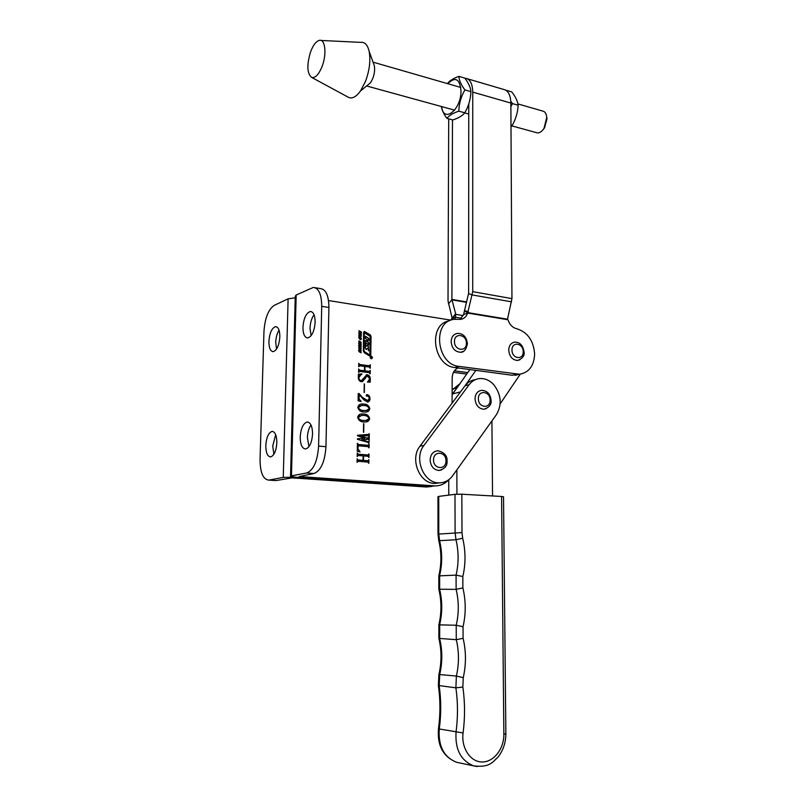 <?xml version="1.0" encoding="UTF-8"?>
<svg xmlns="http://www.w3.org/2000/svg" width="807" height="807" viewBox="0 0 807 807"><rect width="100%" height="100%" fill="white"/><g stroke="black" fill="none" stroke-linecap="round" stroke-linejoin="round"><path stroke-width="1.21" d="M273.926 454.23L272.726 446.079L275.681 434.67M265.806 445.494C266.421 437.364 268.499 432.673 272.04 431.402C275.157 431.725 276.761 435.508 276.851 442.771C276.236 450.931 274.158 455.642 270.638 456.903C267.48 456.58 265.866 452.777 265.806 445.494M276.549 349.068L275.722 342.319C275.944 337.397 277.053 333.352 279.04 330.164M268.913 341.401C269.629 332.837 271.858 327.914 275.621 326.633C278.395 326.976 279.807 330.386 279.847 336.852C279.131 345.446 276.902 350.389 273.17 351.66C270.355 351.307 268.933 347.888 268.913 341.401M290.55 476.15L295.261 296.25L296.179 295.019L313.338 287.423C318.765 288.099 321.559 294.404 321.721 306.347L318.604 446.069C317.534 461.241 313.55 470.209 306.66 472.983L291.458 475.858L290.55 476.362L295.665 477.209L283.257 477.401L269.135 480.074L276.135 480.538L292.134 477.865L426.217 486.994L431.745 486.47M426.217 486.994L430.202 486.429L295.665 477.209L430.202 486.429L434.953 485.895C440.319 485.945 444.909 483.887 448.722 479.741M457.317 368.315L458.326 368.002M269.135 480.074L268.862 480.115C263.082 479.519 260.147 472.589 260.046 459.324L263.96 331.536C264.898 318.18 268.327 309.454 274.239 305.359L288.119 298.812L295.221 297.823M276.135 480.538L274.239 480.468M371.341 356.19L371.109 356.19C369.868 357.027 369.929 357.884 371.301 358.762L371.533 358.762C372.784 357.925 372.723 357.067 371.341 356.19M371.472 356.401L370.786 356.28M370.917 358.631L371.553 358.57M371.311 358.58L371.139 356.371L371.311 358.58M366.166 349.572L368.053 347.928L368.638 350.894L368.254 345.477L367.599 345.124L365.712 346.475L365.904 342.894L368.759 344.68L368.789 342.592L367.467 341.623L367.488 339.929L368.819 340.504L368.849 338.415L365.51 336.277L365.48 338.365L367.044 339.485L366.892 341.341L365.45 340.453L365.329 347.827L366.166 349.572M366.287 349.572L367.72 348.059M365.44 340.705L366.731 341.381M365.753 343.015L365.753 346.728M364.361 332.534L363.745 350.722L364.33 351.812L369.192 354.838L369.899 354.475L370.171 336.398L364.28 332.756L363.997 350.631L364.572 351.731L369.566 354.798M369.777 356.038L370.766 355.07L371.049 336.337L370.282 334.885L364.391 331.415L363.634 332.373L363.342 350.914L364.3 352.74L369.777 356.038M370.03 356.038L370.796 336.428L370.03 334.976L364.098 331.516M311.008 425.017C308.819 428.164 307.618 432.37 307.396 437.646L308.98 446.634M312.561 433.954C312.41 426.318 310.594 422.343 307.124 422.031C303.15 423.393 300.84 428.376 300.204 437.001C300.325 444.657 302.151 448.652 305.682 448.974C309.626 447.613 311.916 442.599 312.561 433.954M314.074 314.78C311.623 318.16 310.271 322.649 310.009 328.257L311.129 335.692M315.144 322.154C315.063 315.416 313.489 311.865 310.413 311.492C306.186 312.864 303.694 318.109 302.948 327.228C303.008 333.997 304.592 337.568 307.709 337.941C311.906 336.569 314.387 331.304 315.144 322.154M370.726 357.35L371.966 357.158L371.745 357.975L370.716 357.925L371.351 357.491L370.776 357.319M370.726 357.229L371.654 357.33M359.155 346.556L361.203 348.735L360.87 349.471L359.872 349.36L358.58 347.343L358.913 346.637L359.912 346.758M360.204 341.664L361.092 342.208L360.86 343.832L360.618 342.218L359.66 343.298L358.873 342.703L358.944 340.988L359.569 341.089L359.347 342.703L360.204 341.664M358.822 333.745L361.405 336.196L358.782 335.944L359.559 335.5L358.822 333.745M367.831 462.058L358.076 461.291L357.077 462.33L357.138 458.78L358.147 459.98L363.019 460.373L363.089 455.894L358.157 455.491L357.178 456.53L357.239 452.979L358.258 454.18L367.942 454.987L368.981 453.958L368.93 457.488L367.921 456.288L363.574 455.925L363.503 460.404L367.911 460.757L368.9 459.718L368.839 463.258L367.831 462.058M369.172 441.005L368.658 443.336L368.063 442.337L357.461 439.351L357.471 438.796L364.724 438.231L357.521 435.82L357.531 435.266L368.375 434.428L369.283 433.752L369.243 436.688L368.224 435.73L360.648 435.951L366.852 438.06L369.233 437.273L369.192 440.138L368.174 439.27L361.859 439.765L368.244 441.802L369.172 441.005L368.89 443.356M363.664 421.93C360.608 421.94 358.601 420.427 357.672 417.38C358.247 415.02 359.71 413.88 362.061 413.941L363.786 413.991C366.832 414.031 368.799 415.565 369.677 418.601C369.071 420.972 367.578 422.101 365.198 421.99L363.664 421.93M362.898 397.659L367.599 400.544L369.495 398.315L368.002 395.884L366.802 396.298L366.146 395.501L367.165 394.684C368.991 395.158 369.919 396.489 369.969 398.668C369.999 400.625 369.192 401.745 367.558 402.027L363.886 399.868L359.196 394.512L359.115 399.072L361.032 401.533L358.106 400.736L358.227 393.483L359.075 393.574L362.646 397.73L366.943 400.524M361.445 380.642L366.761 374.781L367.478 374.801C369.324 375.366 370.252 376.728 370.272 378.887L370.221 382.155L367.457 382.094L369.788 378.705L367.185 375.901L361.425 381.731C359.408 381.267 358.379 379.885 358.338 377.585L358.389 374.125L361.96 374.387C360.093 374.579 359.054 375.679 358.822 377.696C358.923 379.502 359.801 380.48 361.445 380.642L361.859 380.622M306.66 472.983L313.943 473.507L299.226 476.544L434.953 485.895M452.091 403.147L452.172 377.948C452.374 373.016 454.341 369.687 458.063 367.972M451.022 320.147L328.52 300.557M369.192 372.652L359.629 371.442L358.58 372.41L358.641 368.94L359.64 370.171L364.441 370.776L364.512 366.408L359.579 365.793L358.681 366.751L358.732 363.291L359.74 364.522L369.293 365.753L370.322 364.794L370.272 368.244L369.273 367.024L364.996 366.469L364.925 370.837L369.354 371.381L370.242 370.413L370.181 373.863L369.192 372.652M364.098 392.495L364.229 383.9L364.098 392.495M363.826 411.974C360.769 411.963 358.772 410.44 357.834 407.404C358.389 405.104 359.801 403.964 362.081 403.994L363.947 404.055C366.983 404.105 368.94 405.649 369.828 408.685C369.253 410.995 367.81 412.105 365.5 412.024L363.826 411.974M363.463 432.28L363.604 423.584L363.463 432.28M368.063 446.624L358.318 445.777L357.804 448.591L360.043 451.88L357.269 451.335L357.4 443.265L358.419 444.475L368.184 445.333L369.132 444.304L369.071 447.824L368.063 446.624M358.873 330.688L361.445 332.07L361.435 332.585L360.386 332.02L360.366 333.23L361.405 334.32L358.833 332.938L358.843 332.413L360.013 333.049L360.033 331.828L358.873 330.688M359.307 336.69L361.365 338.869L361.032 339.596L360.033 339.485L358.742 337.467L359.075 336.771L360.073 336.892M358.661 343.298L361.233 344.67L361.223 345.194L360.174 344.629L360.154 345.85L361.203 346.929L358.621 345.557L358.631 345.043L359.801 345.658L359.821 344.438L358.661 343.298M359.327 349.592L361.143 350.551L361.132 351.065L358.863 350.47L361.102 352.81L359.297 351.852L358.51 350.288L358.944 349.492L361.143 350.551M434.227 485.864L426.933 487.025M313.943 473.507C320.883 470.743 324.888 461.806 325.957 446.695L328.913 307.467C328.731 295.564 325.907 289.279 320.44 288.593L315.113 287.716M359.317 371.502L359.075 372.088M358.873 369.475L359.64 370.171M359.387 370.252L364.441 370.776M359.377 365.864L359.165 366.428M358.964 363.826L359.74 364.522M359.488 364.603L369.293 365.753M370.07 364.875L370.02 368.204M364.925 370.837L364.996 366.469M364.673 370.917L369.202 371.381M369.989 370.494L369.939 373.833M366.166 374.912L367.478 374.801M367.225 374.882C369.071 375.447 369.999 376.808 370.02 378.967L370.272 378.887M370.02 378.967L369.747 381.318M369.495 381.398L369.858 382.145M366.782 376.001L365.036 378.765M364.784 378.846L362.444 381.691M358.429 374.186L361.829 373.913M360.971 374.64L358.822 377.696M358.57 377.777C358.671 379.583 359.549 380.561 361.193 380.712M364.461 384.031L364.33 392.525M366.691 400.595L368.002 400.504M367.528 395.955L366.892 396.298M366.529 394.754L367.165 394.684M366.913 394.754C368.728 395.228 369.667 396.56 369.717 398.739L369.969 398.668M369.717 398.739L367.962 401.977M359.115 399.072L359.196 394.512M358.863 399.142L361.032 401.069M358.227 393.584L359.075 393.574M358.822 393.645L362.646 397.73M360.547 404.257L363.947 404.055M363.695 404.125C366.731 404.176 368.688 405.719 369.566 408.756L369.828 408.685M369.566 408.756L366.872 411.842M360.134 405.699L358.076 407.525C359.266 409.674 361.102 410.682 363.594 410.561L367.488 410.4M363.846 410.501L366.116 410.581L369.344 408.635C368.163 406.506 366.358 405.467 363.927 405.528L361.738 405.447L358.328 407.454C359.519 409.603 361.354 410.622 363.846 410.501L363.594 410.561M360.497 414.173L363.786 413.991M363.533 414.062C366.58 414.092 368.537 415.625 369.424 418.662L369.677 418.601M369.424 418.662L366.6 421.819M360.063 415.635L357.905 417.491C359.095 419.65 360.941 420.649 363.432 420.518L367.246 420.356M363.685 420.447L365.803 420.528L369.192 418.551C368.012 416.422 366.207 415.393 363.765 415.474L361.738 415.393L358.157 417.431C359.347 419.579 361.193 420.588 363.685 420.447L363.432 420.518M363.836 423.695L363.695 432.31M357.471 438.837L364.724 438.231M357.531 435.296L368.244 434.428M369.031 433.813L368.991 436.658M360.396 436.204L366.852 438.06M366.6 438.12L368.194 437.959M368.981 437.323L368.94 440.118M361.607 440.017L368.184 441.802M358.106 445.837L357.834 446.453M357.582 446.503L357.804 448.591M357.551 448.642L360.043 451.88M357.632 443.86L358.419 444.475M358.167 444.536L368.083 445.323M368.87 444.354L368.819 447.804M357.864 461.342L357.582 461.967M357.37 459.264L358.147 459.98M357.894 460.03L363.019 460.373M357.945 455.541L357.672 456.167M357.471 453.463L358.258 454.18M358.005 454.23L367.942 454.987M368.728 454.008L368.678 457.468M363.503 460.404L363.574 455.925M363.251 460.454L367.851 460.757M368.638 459.768L368.587 463.238M358.873 330.91L361.445 332.07M360.366 333.23L360.386 332.02M360.114 333.331L361.415 333.795M358.843 332.645L360.013 333.049M358.822 333.573L361.415 335.773M358.792 335.551L359.559 335.5M359.922 334.824L359.66 335.651L360.86 335.692L359.922 334.824L359.912 335.561L360.86 335.692M359.821 336.983L361.062 337.83M360.81 337.921L361.365 338.869M361.112 338.96L360.79 339.676M359.155 337.316L359.044 338.395L360.558 339.182M360.79 339.101L360.81 338.062L359.307 337.265L359.297 338.304L360.79 339.101M360.336 341.795L361.092 342.208M360.84 342.299L361.294 343.066M361.042 343.157L360.83 343.832M360.053 342.471L359.962 343.056M358.883 341.038L359.569 341.089M358.661 343.52L361.233 344.67M360.154 345.85L360.174 344.629M359.902 345.941L361.203 346.405M358.631 345.255L359.801 345.658M359.66 346.849L360.9 347.696M360.648 347.777L361.203 348.735M360.951 348.826L360.87 349.471M359.004 347.181L358.883 348.261L360.396 349.048M360.628 348.977L360.648 347.928L359.145 347.131L359.125 348.18L360.628 348.977M358.752 351.136L359.317 351.338M359.065 351.428L361.112 352.286M368.396 350.682L368.446 347.202L367.356 345.204M368.506 344.528L368.537 342.682L367.558 341.805M367.467 339.888L367.306 341.896M368.577 340.342L368.607 338.506L365.51 336.519M370.847 356.462L370.302 356.795M371.613 358.752L372.088 358.237M371.916 357.471L371.391 357.33L371.916 357.471M459.97 383.628L452.132 390.063M456.843 388.046L452.112 394.351M437.999 534.063L437.969 496.648L438.746 496.396L438.776 533.952L439.603 540.872C442.357 552.432 442.367 563.982 439.633 575.532L439.654 589.493C442.428 601.134 442.438 612.846 439.684 624.618L439.694 638.771C442.488 650.492 442.498 662.365 439.724 674.38L439.2 685.889C441.197 700.062 441.227 714.437 439.28 729.014C438.13 746.092 443.9 757.178 456.601 762.292L459.415 762.877M477.25 766.549L473.679 765.873C460.817 760.668 454.946 749.34 456.066 731.888C458.003 716.989 457.942 702.302 455.884 687.826L456.389 676.064C459.173 663.788 459.133 651.663 456.278 639.689L456.227 625.243C458.991 613.209 458.951 601.255 456.116 589.362L456.076 575.119C458.81 563.326 458.78 551.524 455.965 539.732L455.098 532.66L454.987 494.328L438.746 496.396M454.987 494.328L461.836 494.207L461.987 532.59L462.673 538.249C465.72 551.01 465.77 563.76 462.835 576.521L462.875 587.93C465.942 600.781 466.002 613.713 463.036 626.736L463.087 638.307C466.174 651.249 466.224 664.363 463.248 677.648L462.845 687.07C465.003 702.14 465.074 717.433 463.087 732.958C461.029 747.796 470.35 761.959 482.011 761.979C493.662 762.262 504.123 748.765 503.861 734.249L501.591 496.476L461.836 494.207M501.591 496.476L503.528 496.83M492.542 495.962L491.917 420.941M500.158 403.863L520.263 374.166M475.868 370.363L464.913 385.948M456.853 469.876L456.933 494.187M448.742 479.721L448.783 495.115M469.896 369.556L452.112 394.794M463.289 351.398L460.666 352.266C455.047 351.913 451.87 348.372 451.123 341.643C451.416 336.923 453.494 334.179 457.347 333.402C463.157 333.402 466.507 336.822 467.414 343.651C466.194 349.542 463.944 352.417 460.666 352.266M454.724 319.29L455.602 317.272L455.632 313.741L451.809 318.594M467.757 372.592L454.402 370.827M466.708 374.085L453.453 372.34M451.073 320.137L451.668 318.644L455.602 317.272L461.463 318.22M452.475 119.86L451.9 299.417L455.632 313.741M460.121 319.401L463.591 314.488L468.625 293.173L468.766 103.992M519.829 374.216L512.122 375.235L454.987 367.558C432.855 365.864 427.811 323.819 449.297 320.904M467.243 78.733L503.639 89.426C508.168 90.505 510.579 95.044 510.861 103.064L511.951 298.62L507.512 319.189L507.976 319.733C509.59 324.646 512.445 327.622 516.561 328.671C527.496 332.06 533.518 340.514 534.638 354.021C534.052 365.864 528.999 372.602 519.466 374.246L459.042 366.388C436.204 364.593 431.977 320.853 454.371 319.33L460.726 319.34C464.086 318.775 466.385 316.687 467.646 313.076L472.72 291.65L472.741 92.099C472.519 83.928 470.199 79.328 465.8 78.299L464.923 78.239M448.702 118.841L448.016 300.87L452.011 317.676M463.591 314.488L467.646 313.076L507.976 319.733M464.509 311.29L468.242 312.692L507.512 319.189M463.178 315.577L455.784 314.367L452.162 318.311M373.49 63.349L374.307 65.609C375.023 69.553 374.498 73.901 372.713 78.652L370.554 82.738L360.477 90.999L365.42 81.568C369.535 70.502 370.766 60.394 369.122 51.265C367.578 44.809 364.764 41.843 360.699 42.367L320.904 40.451M310.624 51.739C306.67 64.762 306.993 73.316 311.593 77.381C315.224 78.329 318.725 74.688 322.094 66.456C326.936 54.19 325.241 38.716 319.35 40.37C316.102 41.288 313.197 45.071 310.624 51.739M347.948 97.062L348.775 97.506C352.397 98.888 356.291 96.719 360.477 90.999M483.877 409.24C489.213 407.515 491.604 404.569 491.07 400.413C490.394 394.018 487.257 390.659 481.668 390.316C477.573 390.961 475.363 393.796 475.03 398.84C475.686 405.225 478.632 408.695 483.877 409.24L486.308 408.624M438.816 470.481C444.707 469.018 447.451 465.901 447.048 461.11C447.411 455.733 444.334 452.283 437.818 450.77C433.147 451.284 430.585 454.341 430.121 459.929C430.666 466.224 433.561 469.735 438.816 470.481L441.53 469.967M517.63 360.457C522.533 358.601 524.681 355.796 524.086 352.044C522.916 345.245 519.758 341.946 514.614 342.148C510.932 342.854 508.965 345.527 508.723 350.177C509.449 356.623 512.415 360.053 517.63 360.457L519.839 359.801M493.823 384.757C489.738 380.369 485.108 378.301 479.923 378.544C475.605 378.917 472.024 380.965 469.17 384.687L423.998 445.373C413.466 458.174 423.614 483.343 439.018 482.848C444.576 482.848 449.126 480.458 452.677 475.696L496.406 414.677C502.166 404.64 501.298 394.673 493.823 384.757M475.353 379.673C471.227 380.158 467.808 382.185 465.064 385.746L419.993 446.16C409.492 458.901 419.59 483.928 434.953 483.433L439.543 482.848M546.581 115.986L546.975 118.932L544.493 127.879L542.375 130.502M536.504 132.661L537.341 132.883C539.701 133.094 541.931 131.551 544.039 128.263L546.763 117.338C546.379 113.666 545.038 111.578 542.748 111.073L517.933 103.921M447.804 83.706C455.309 76.372 459.708 78.723 460.989 90.747C461.382 109.691 443.467 123.834 441.681 106.595M458.88 76.372L464.832 78.118C468.595 83.091 470.612 87.6 470.895 91.645L464.903 89.92C461.09 84.856 459.092 80.337 458.88 76.372C453.423 78.329 449.59 80.73 447.401 83.595M470.895 91.645C470.622 99.221 468.595 106.272 464.782 112.809C462.522 115.704 458.547 118.084 452.848 119.961L446.917 118.357C449.055 115.512 453.02 113.111 458.8 111.164C459.032 103.639 461.059 96.558 464.903 89.92M464.782 112.809L458.8 111.164M441.368 106.504C441.893 110.095 443.739 114.039 446.917 118.357M506.13 90.263L511.779 91.927C515.552 96.79 517.68 101.228 518.144 105.233L512.465 103.599L510.791 101.289M518.144 105.233C517.771 112.576 515.713 119.426 511.971 125.781L510.992 126.76M511.971 125.781L510.982 125.519M510.881 106.564L512.465 103.599M283.257 477.401L288.119 298.812M291.458 475.858L296.179 295.019M318.604 446.069L325.957 446.695M321.721 306.347L328.913 307.467M456.984 387.854L453.02 388.883M461.987 532.59L437.999 534.113L438.786 540.72L455.965 539.732L462.673 538.249M462.835 576.521L456.076 575.119L438.816 575.885L438.816 589.231L456.116 589.362L462.875 587.93M463.036 626.736L456.227 625.243L438.857 624.85L438.857 638.387L456.278 639.689L463.087 638.307M463.248 677.648L456.389 676.064L438.897 674.491L438.383 685.486L455.884 687.826L462.845 687.07M463.087 732.958L438.473 728.842C440.43 714.225 440.4 699.82 438.403 685.627M505.858 733.755L503.861 734.249M460.484 391.899L452.737 393.866M454.472 341.502C454.18 350.581 466.698 352.356 466.396 343.278C466.708 334.3 454.24 332.373 454.472 341.502M466.577 302.343L451.95 299.841L448.359 303.815M466.668 301.949L451.9 299.417M510.861 103.064L472.741 92.099M511.951 298.62L472.72 291.65M511.577 301.848L472.337 294.959L468.574 293.647M516.339 374.145L512.122 375.235M459.042 366.388L454.987 367.558M464.701 310.534L468.433 311.926M478.38 398.739C478.127 407.848 490.414 409.23 490.091 400.131C490.363 391.113 478.117 389.579 478.38 398.739M433.561 459.869C433.228 469.381 446.251 470.38 445.958 460.898C446.321 451.486 433.339 450.326 433.561 459.869M512.001 350.056C511.799 358.853 523.541 360.527 523.188 351.711C523.41 343.005 511.699 341.19 512.001 350.056M469.17 384.687L465.064 385.746M423.998 445.373L419.993 446.16M272.04 431.402L272.937 431.483M275.621 326.633L276.448 326.754M268.862 480.115L275.863 480.579M307.124 422.031L308.193 422.132M310.413 311.492L311.411 311.643M503.528 496.759L505.858 733.856C505.797 742.561 503.265 750.187 498.292 756.754C492.482 762.343 489.567 767.78 473.679 765.873L456.601 762.292C443.194 756.784 437.152 745.648 438.473 728.862M438.927 674.4C441.701 662.275 441.691 650.321 438.897 638.529M438.887 624.719C441.651 612.846 441.631 601.054 438.847 589.342M438.857 575.704C441.59 564.073 441.57 552.442 438.806 540.801M519.466 374.246L515.249 375.326M311.593 77.381L348.775 97.506M374.307 65.609L369.122 51.265M439.018 482.848L434.953 483.433M546.934 118.054L546.763 117.338M460.787 87.449L373.066 62.159M537.341 132.883L511.88 125.892M468.766 114.039L464.691 112.919M454.644 110.156L366.62 85.966"/></g></svg>
